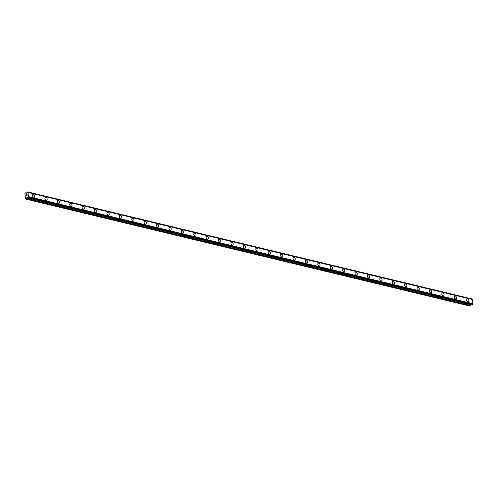 <?xml version="1.0" encoding="UTF-8"?>
<svg xmlns="http://www.w3.org/2000/svg" width="498" height="498" viewBox="0 0 498 498"><rect width="100%" height="100%" fill="white"/><g stroke="black" fill="none" stroke-linecap="round" stroke-linejoin="round"><path stroke-width="0.75" d="M33.011 194.463A1.538 1.046 -114.4 0 1 33.528 194.425A1.538 1.046 -114.4 0 1 34.717 195.782A1.538 1.046 -114.4 0 1 34.275 197.264A1.538 1.046 -114.4 0 1 33.758 197.301A1.538 1.046 -114.4 0 1 32.569 195.944A1.538 1.046 -114.4 0 1 33.011 194.463A1.538 1.046 -114.4 0 1 33.528 194.425A1.538 1.046 -114.4 0 1 34.723 195.782A1.538 1.046 -114.4 0 1 34.281 197.258M45.411 197.451A1.538 1.046 -114.4 0 1 45.934 197.413A1.538 1.046 -114.4 0 1 47.123 198.77A1.538 1.046 -114.4 0 1 46.681 200.246A1.538 1.046 -114.4 0 1 46.165 200.289A1.538 1.046 -114.4 0 1 44.976 198.932A1.538 1.046 -114.4 0 1 45.411 197.451A1.538 1.046 -114.4 0 1 45.928 197.413A1.538 1.046 -114.4 0 1 47.123 198.77A1.538 1.046 -114.4 0 1 46.681 200.246M58.334 200.401A1.538 1.046 -114.4 0 1 59.523 201.758A1.538 1.046 -114.4 0 1 59.081 203.234A1.538 1.046 -114.4 0 1 58.565 203.277A1.538 1.046 -114.4 0 1 57.376 201.914A1.538 1.046 -114.4 0 1 57.818 200.439A1.538 1.046 -114.4 0 1 58.334 200.401M57.818 200.439A1.538 1.046 -114.4 0 1 58.334 200.395A1.538 1.046 -114.4 0 1 59.53 201.752A1.538 1.046 -114.4 0 1 59.088 203.234M70.218 203.427A1.538 1.046 -114.4 0 1 70.741 203.383A1.538 1.046 -114.4 0 1 71.93 204.746A1.538 1.046 -114.4 0 1 71.488 206.222A1.538 1.046 -114.4 0 1 70.971 206.259A1.538 1.046 -114.4 0 1 69.782 204.902A1.538 1.046 -114.4 0 1 70.218 203.427A1.538 1.046 -114.4 0 1 70.735 203.383A1.538 1.046 -114.4 0 1 71.93 204.74A1.538 1.046 -114.4 0 1 71.488 206.222M82.624 206.415A1.538 1.046 -114.4 0 1 83.141 206.371A1.538 1.046 -114.4 0 1 84.33 207.728A1.538 1.046 -114.4 0 1 83.888 209.21A1.538 1.046 -114.4 0 1 83.371 209.247A1.538 1.046 -114.4 0 1 82.182 207.89A1.538 1.046 -114.4 0 1 82.624 206.415A1.538 1.046 -114.4 0 1 83.141 206.371A1.538 1.046 -114.4 0 1 84.336 207.728A1.538 1.046 -114.4 0 1 83.894 209.21M95.025 209.397A1.538 1.046 -114.4 0 1 95.548 209.359A1.538 1.046 -114.4 0 1 96.737 210.716A1.538 1.046 -114.4 0 1 96.295 212.198A1.538 1.046 -114.4 0 1 95.778 212.235A1.538 1.046 -114.4 0 1 94.589 210.878A1.538 1.046 -114.4 0 1 95.025 209.397A1.538 1.046 -114.4 0 1 95.541 209.359A1.538 1.046 -114.4 0 1 96.737 210.716A1.538 1.046 -114.4 0 1 96.295 212.198M107.431 212.385A1.538 1.046 -114.4 0 1 107.948 212.347A1.538 1.046 -114.4 0 1 109.137 213.704A1.538 1.046 -114.4 0 1 108.695 215.186A1.538 1.046 -114.4 0 1 108.178 215.223A1.538 1.046 -114.4 0 1 106.989 213.866A1.538 1.046 -114.4 0 1 107.431 212.385A1.538 1.046 -114.4 0 1 107.948 212.347A1.538 1.046 -114.4 0 1 109.143 213.704A1.538 1.046 -114.4 0 1 108.701 215.186M119.831 215.373A1.538 1.046 -114.4 0 1 120.354 215.335A1.538 1.046 -114.4 0 1 121.543 216.692A1.538 1.046 -114.4 0 1 121.101 218.174A1.538 1.046 -114.4 0 1 120.584 218.211A1.538 1.046 -114.4 0 1 119.396 216.854A1.538 1.046 -114.4 0 1 119.831 215.373A1.538 1.046 -114.4 0 1 120.354 215.335A1.538 1.046 -114.4 0 1 121.543 216.692A1.538 1.046 -114.4 0 1 121.101 218.174M132.238 218.361A1.538 1.046 -114.4 0 1 132.754 218.323A1.538 1.046 -114.4 0 1 133.943 219.68A1.538 1.046 -114.4 0 1 133.508 221.162A1.538 1.046 -114.4 0 1 132.991 221.199A1.538 1.046 -114.4 0 1 131.796 219.842A1.538 1.046 -114.4 0 1 132.238 218.361A1.538 1.046 -114.4 0 1 132.754 218.323A1.538 1.046 -114.4 0 1 133.95 219.68A1.538 1.046 -114.4 0 1 133.508 221.162M144.644 221.349A1.538 1.046 -114.4 0 1 145.161 221.311A1.538 1.046 -114.4 0 1 146.35 222.668A1.538 1.046 -114.4 0 1 145.908 224.15A1.538 1.046 -114.4 0 1 145.391 224.187A1.538 1.046 -114.4 0 1 144.202 222.83A1.538 1.046 -114.4 0 1 144.644 221.349A1.538 1.046 -114.4 0 1 145.161 221.311A1.538 1.046 -114.4 0 1 146.35 222.668A1.538 1.046 -114.4 0 1 145.908 224.15M157.044 224.337A1.538 1.046 -114.4 0 1 157.561 224.299A1.538 1.046 -114.4 0 1 158.75 225.656A1.538 1.046 -114.4 0 1 158.314 227.138A1.538 1.046 -114.4 0 1 157.798 227.175A1.538 1.046 -114.4 0 1 156.602 225.818A1.538 1.046 -114.4 0 1 157.044 224.337A1.538 1.046 -114.4 0 1 157.561 224.299A1.538 1.046 -114.4 0 1 158.756 225.656A1.538 1.046 -114.4 0 1 158.314 227.138M169.451 227.325A1.538 1.046 -114.4 0 1 169.967 227.287A1.538 1.046 -114.4 0 1 171.156 228.644A1.538 1.046 -114.4 0 1 170.714 230.126A1.538 1.046 -114.4 0 1 170.198 230.163A1.538 1.046 -114.4 0 1 169.009 228.806A1.538 1.046 -114.4 0 1 169.451 227.325A1.538 1.046 -114.4 0 1 169.967 227.287A1.538 1.046 -114.4 0 1 171.156 228.644A1.538 1.046 -114.4 0 1 170.714 230.126M181.851 230.313A1.538 1.046 -114.4 0 1 182.368 230.275A1.538 1.046 -114.4 0 1 183.563 231.632A1.538 1.046 -114.4 0 1 183.121 233.108A1.538 1.046 -114.4 0 1 182.604 233.151A1.538 1.046 -114.4 0 1 181.409 231.794A1.538 1.046 -114.4 0 1 181.851 230.313A1.538 1.046 -114.4 0 1 182.368 230.275A1.538 1.046 -114.4 0 1 183.557 231.632A1.538 1.046 -114.4 0 1 183.121 233.114M194.257 233.301A1.538 1.046 -114.4 0 1 194.774 233.263A1.538 1.046 -114.4 0 1 195.963 234.62A1.538 1.046 -114.4 0 1 195.521 236.096A1.538 1.046 -114.4 0 1 195.004 236.139A1.538 1.046 -114.4 0 1 193.815 234.782A1.538 1.046 -114.4 0 1 194.257 233.301A1.538 1.046 -114.4 0 1 194.774 233.263A1.538 1.046 -114.4 0 1 195.963 234.62A1.538 1.046 -114.4 0 1 195.521 236.102M206.658 236.289A1.538 1.046 -114.4 0 1 207.174 236.251A1.538 1.046 -114.4 0 1 208.363 237.608A1.538 1.046 -114.4 0 1 207.927 239.084A1.538 1.046 -114.4 0 1 207.411 239.127A1.538 1.046 -114.4 0 1 206.216 237.77A1.538 1.046 -114.4 0 1 206.658 236.289A1.538 1.046 -114.4 0 1 207.174 236.251A1.538 1.046 -114.4 0 1 208.369 237.608A1.538 1.046 -114.4 0 1 207.927 239.084M219.064 239.277A1.538 1.046 -114.4 0 1 219.581 239.233A1.538 1.046 -114.4 0 1 220.77 240.596A1.538 1.046 -114.4 0 1 220.328 242.072A1.538 1.046 -114.4 0 1 219.811 242.115A1.538 1.046 -114.4 0 1 218.622 240.752A1.538 1.046 -114.4 0 1 219.064 239.277A1.538 1.046 -114.4 0 1 219.581 239.239A1.538 1.046 -114.4 0 1 220.77 240.59A1.538 1.046 -114.4 0 1 220.328 242.072M231.464 242.265A1.538 1.046 -114.4 0 1 231.981 242.221A1.538 1.046 -114.4 0 1 233.176 243.584A1.538 1.046 -114.4 0 1 232.734 245.06A1.538 1.046 -114.4 0 1 232.217 245.097A1.538 1.046 -114.4 0 1 231.022 243.74A1.538 1.046 -114.4 0 1 231.464 242.265A1.538 1.046 -114.4 0 1 231.981 242.227A1.538 1.046 -114.4 0 1 233.176 243.578A1.538 1.046 -114.4 0 1 232.734 245.06M243.871 245.253A1.538 1.046 -114.4 0 1 244.387 245.209A1.538 1.046 -114.4 0 1 245.576 246.566A1.538 1.046 -114.4 0 1 245.134 248.048A1.538 1.046 -114.4 0 1 244.618 248.085A1.538 1.046 -114.4 0 1 243.429 246.728A1.538 1.046 -114.4 0 1 243.871 245.253A1.538 1.046 -114.4 0 1 244.387 245.209A1.538 1.046 -114.4 0 1 245.576 246.566A1.538 1.046 -114.4 0 1 245.134 248.048M256.271 248.241A1.538 1.046 -114.4 0 1 256.787 248.197A1.538 1.046 -114.4 0 1 257.983 249.554A1.538 1.046 -114.4 0 1 257.541 251.036A1.538 1.046 -114.4 0 1 257.024 251.073A1.538 1.046 -114.4 0 1 255.829 249.716A1.538 1.046 -114.4 0 1 256.271 248.234A1.538 1.046 -114.4 0 1 256.787 248.197A1.538 1.046 -114.4 0 1 257.983 249.554A1.538 1.046 -114.4 0 1 257.541 251.036M268.671 251.229A1.538 1.046 -114.4 0 1 269.194 251.185A1.538 1.046 -114.4 0 1 270.383 252.542A1.538 1.046 -114.4 0 1 269.941 254.024A1.538 1.046 -114.4 0 1 269.424 254.061A1.538 1.046 -114.4 0 1 268.235 252.704A1.538 1.046 -114.4 0 1 268.677 251.222A1.538 1.046 -114.4 0 1 269.194 251.185A1.538 1.046 -114.4 0 1 270.383 252.542A1.538 1.046 -114.4 0 1 269.941 254.024M281.077 254.21A1.538 1.046 -114.4 0 1 281.6 254.173A1.538 1.046 -114.4 0 1 282.789 255.53A1.538 1.046 -114.4 0 1 282.347 257.012A1.538 1.046 -114.4 0 1 281.831 257.049A1.538 1.046 -114.4 0 1 280.635 255.692A1.538 1.046 -114.4 0 1 281.077 254.21A1.538 1.046 -114.4 0 1 281.594 254.173A1.538 1.046 -114.4 0 1 282.789 255.53A1.538 1.046 -114.4 0 1 282.347 257.012M293.484 257.198A1.538 1.046 -114.4 0 1 294.001 257.161A1.538 1.046 -114.4 0 1 295.19 258.518A1.538 1.046 -114.4 0 1 294.748 260A1.538 1.046 -114.4 0 1 294.231 260.037A1.538 1.046 -114.4 0 1 293.042 258.68A1.538 1.046 -114.4 0 1 293.484 257.198A1.538 1.046 -114.4 0 1 294.001 257.161A1.538 1.046 -114.4 0 1 295.19 258.518A1.538 1.046 -114.4 0 1 294.754 260M305.884 260.186A1.538 1.046 -114.4 0 1 306.407 260.149A1.538 1.046 -114.4 0 1 307.596 261.506A1.538 1.046 -114.4 0 1 307.154 262.988A1.538 1.046 -114.4 0 1 306.637 263.025A1.538 1.046 -114.4 0 1 305.442 261.668A1.538 1.046 -114.4 0 1 305.884 260.186A1.538 1.046 -114.4 0 1 306.401 260.149A1.538 1.046 -114.4 0 1 307.596 261.506A1.538 1.046 -114.4 0 1 307.154 262.988M318.29 263.174A1.538 1.046 -114.4 0 1 318.807 263.137A1.538 1.046 -114.4 0 1 319.996 264.494A1.538 1.046 -114.4 0 1 319.554 265.976A1.538 1.046 -114.4 0 1 319.037 266.013A1.538 1.046 -114.4 0 1 317.849 264.656A1.538 1.046 -114.4 0 1 318.29 263.174A1.538 1.046 -114.4 0 1 318.807 263.137A1.538 1.046 -114.4 0 1 319.996 264.494A1.538 1.046 -114.4 0 1 319.56 265.976M330.691 266.162A1.538 1.046 -114.4 0 1 331.214 266.125A1.538 1.046 -114.4 0 1 332.403 267.482A1.538 1.046 -114.4 0 1 331.961 268.964A1.538 1.046 -114.4 0 1 331.444 269.001A1.538 1.046 -114.4 0 1 330.249 267.644A1.538 1.046 -114.4 0 1 330.691 266.162A1.538 1.046 -114.4 0 1 331.207 266.125A1.538 1.046 -114.4 0 1 332.403 267.482A1.538 1.046 -114.4 0 1 331.961 268.964M343.097 269.15A1.538 1.046 -114.4 0 1 343.614 269.113A1.538 1.046 -114.4 0 1 344.803 270.47A1.538 1.046 -114.4 0 1 344.361 271.952A1.538 1.046 -114.4 0 1 343.844 271.989A1.538 1.046 -114.4 0 1 342.655 270.632A1.538 1.046 -114.4 0 1 343.097 269.15A1.538 1.046 -114.4 0 1 343.614 269.113A1.538 1.046 -114.4 0 1 344.803 270.47A1.538 1.046 -114.4 0 1 344.367 271.945M355.497 272.138A1.538 1.046 -114.4 0 1 356.02 272.101A1.538 1.046 -114.4 0 1 357.209 273.458A1.538 1.046 -114.4 0 1 356.767 274.94A1.538 1.046 -114.4 0 1 356.251 274.977A1.538 1.046 -114.4 0 1 355.055 273.62A1.538 1.046 -114.4 0 1 355.497 272.138A1.538 1.046 -114.4 0 1 356.014 272.101A1.538 1.046 -114.4 0 1 357.209 273.458A1.538 1.046 -114.4 0 1 356.767 274.933M367.904 275.126A1.538 1.046 -114.4 0 1 368.42 275.089A1.538 1.046 -114.4 0 1 369.609 276.446A1.538 1.046 -114.4 0 1 369.167 277.921A1.538 1.046 -114.4 0 1 368.651 277.965A1.538 1.046 -114.4 0 1 367.462 276.608A1.538 1.046 -114.4 0 1 367.904 275.126A1.538 1.046 -114.4 0 1 368.42 275.089A1.538 1.046 -114.4 0 1 369.616 276.446A1.538 1.046 -114.4 0 1 369.174 277.921M380.304 278.114A1.538 1.046 -114.4 0 1 380.827 278.071A1.538 1.046 -114.4 0 1 382.016 279.434A1.538 1.046 -114.4 0 1 381.574 280.909A1.538 1.046 -114.4 0 1 381.057 280.953A1.538 1.046 -114.4 0 1 379.862 279.59A1.538 1.046 -114.4 0 1 380.304 278.114A1.538 1.046 -114.4 0 1 380.821 278.077A1.538 1.046 -114.4 0 1 382.016 279.428A1.538 1.046 -114.4 0 1 381.574 280.909M392.71 281.102A1.538 1.046 -114.4 0 1 393.227 281.059A1.538 1.046 -114.4 0 1 394.416 282.422A1.538 1.046 -114.4 0 1 393.974 283.897A1.538 1.046 -114.4 0 1 393.457 283.935A1.538 1.046 -114.4 0 1 392.268 282.578A1.538 1.046 -114.4 0 1 392.71 281.102A1.538 1.046 -114.4 0 1 393.227 281.065A1.538 1.046 -114.4 0 1 394.422 282.416A1.538 1.046 -114.4 0 1 393.98 283.897M405.111 284.09A1.538 1.046 -114.4 0 1 405.633 284.047A1.538 1.046 -114.4 0 1 406.822 285.404A1.538 1.046 -114.4 0 1 406.38 286.885A1.538 1.046 -114.4 0 1 405.864 286.923A1.538 1.046 -114.4 0 1 404.675 285.566A1.538 1.046 -114.4 0 1 405.111 284.09A1.538 1.046 -114.4 0 1 405.627 284.047A1.538 1.046 -114.4 0 1 406.822 285.404A1.538 1.046 -114.4 0 1 406.38 286.885M417.517 287.072A1.538 1.046 -114.4 0 1 418.034 287.035A1.538 1.046 -114.4 0 1 419.223 288.392A1.538 1.046 -114.4 0 1 418.781 289.873A1.538 1.046 -114.4 0 1 418.264 289.911A1.538 1.046 -114.4 0 1 417.075 288.554A1.538 1.046 -114.4 0 1 417.517 287.072A1.538 1.046 -114.4 0 1 418.034 287.035A1.538 1.046 -114.4 0 1 419.229 288.392A1.538 1.046 -114.4 0 1 418.787 289.873M429.917 290.06A1.538 1.046 -114.4 0 1 430.44 290.023A1.538 1.046 -114.4 0 1 431.629 291.38A1.538 1.046 -114.4 0 1 431.187 292.861A1.538 1.046 -114.4 0 1 430.67 292.899A1.538 1.046 -114.4 0 1 429.481 291.542A1.538 1.046 -114.4 0 1 429.917 290.06A1.538 1.046 -114.4 0 1 430.434 290.023A1.538 1.046 -114.4 0 1 431.629 291.38A1.538 1.046 -114.4 0 1 431.187 292.861M442.324 293.048A1.538 1.046 -114.4 0 1 442.84 293.011A1.538 1.046 -114.4 0 1 444.029 294.368A1.538 1.046 -114.4 0 1 443.587 295.849A1.538 1.046 -114.4 0 1 443.071 295.887A1.538 1.046 -114.4 0 1 441.882 294.53A1.538 1.046 -114.4 0 1 442.324 293.048A1.538 1.046 -114.4 0 1 442.84 293.011A1.538 1.046 -114.4 0 1 444.035 294.368A1.538 1.046 -114.4 0 1 443.594 295.849M454.724 296.036A1.538 1.046 -114.4 0 1 455.247 295.999A1.538 1.046 -114.4 0 1 456.436 297.356A1.538 1.046 -114.4 0 1 455.994 298.837A1.538 1.046 -114.4 0 1 455.477 298.875A1.538 1.046 -114.4 0 1 454.288 297.518A1.538 1.046 -114.4 0 1 454.724 296.036A1.538 1.046 -114.4 0 1 455.24 295.999A1.538 1.046 -114.4 0 1 456.436 297.356A1.538 1.046 -114.4 0 1 455.994 298.837M467.13 299.024A1.538 1.046 -114.4 0 1 467.647 298.987A1.538 1.046 -114.4 0 1 468.836 300.344A1.538 1.046 -114.4 0 1 468.394 301.825A1.538 1.046 -114.4 0 1 467.877 301.863A1.538 1.046 -114.4 0 1 466.688 300.506A1.538 1.046 -114.4 0 1 467.13 299.024A1.538 1.046 -114.4 0 1 467.647 298.987A1.538 1.046 -114.4 0 1 468.842 300.344A1.538 1.046 -114.4 0 1 468.4 301.825M472.253 299.292A0.56 0.361 -76.5 0 1 472.135 299.037L27.658 191.929M472.229 305.05L472.602 304.813A0.56 0.361 -76.5 0 1 472.882 304.203L472.496 299.354M25.585 199.044L24.9 193.448L25.653 192.782A0.56 0.361 103.5 0 1 25.927 192.813L26.462 193.249L26.998 192.776A0.56 0.361 -76.5 0 0 27.284 192.16L27.683 191.985A0.56 0.361 -76.5 0 0 28.037 192.303L28.43 197.152A0.56 0.361 -76.5 0 0 28.143 197.762L27.745 197.943A0.56 0.361 -76.5 0 0 27.39 197.619L26.898 197.582L26.388 198.521A0.56 0.361 103.5 0 1 26.139 198.795L25.585 199.044L470.037 306.096L470.591 305.847A0.56 0.361 -76.5 0 0 470.847 305.573L471.208 304.82M27.029 194.618L27.073 195.091L27.029 194.618M26.462 194.88L26.5 195.353L26.413 194.836L27.066 194.537L27.066 195.091M27.073 194.537L26.413 194.836L26.456 195.372M27.023 195.552L26.506 196.031M472.764 299.591L28.311 192.533M473.1 303.749L28.641 196.698M26.861 193.037L25.927 192.813M472.135 299.037L27.683 191.985M28.069 192.303L472.527 299.354L28.093 192.315M472.733 299.522L28.274 192.471M473.081 303.842L28.623 196.785M472.938 304.141L28.479 197.09M472.882 304.203L28.43 197.152M472.602 304.813L28.143 197.762M472.515 304.975L28.062 197.924M472.303 305.069L27.851 198.017M27.695 197.774L26.898 197.582M27.751 197.955L26.774 197.718M470.847 305.573L26.388 198.521M470.591 305.847L26.139 198.795M26.88 193.012L25.828 192.757M472.079 298.956L27.62 191.904M472.266 305.075L27.807 198.023"/></g></svg>
